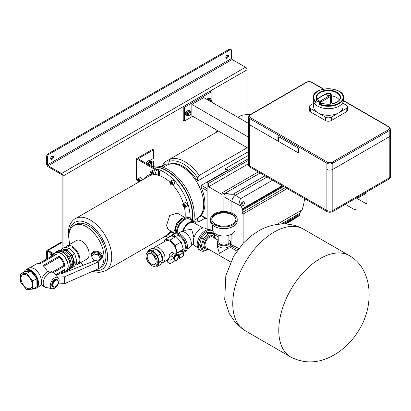 <?xml version="1.0" encoding="UTF-8"?>
<svg xmlns="http://www.w3.org/2000/svg" width="411" height="411" viewBox="0 0 411 411"><rect width="100%" height="100%" fill="white"/><g stroke="black" fill="none" stroke-linecap="round" stroke-linejoin="round"><path stroke-width="0.62" d="M57.391 279.732L56.8 279.388A4.197 2.425 120 0 0 54.699 279.593A4.197 2.425 120 0 0 51.956 283.297A4.197 2.425 120 0 0 52.603 286.657L53.194 287.001A4.197 2.425 -60 0 1 52.325 285.08A4.197 2.425 -60 0 1 54.16 280.857A4.197 2.425 -60 0 1 57.391 279.732A4.197 2.425 -60 0 1 58.259 281.653L58.259 281.992A3.776 2.183 120 0 0 55.588 280.451A3.776 2.183 120 0 0 52.916 285.08A3.776 2.183 120 0 0 55.588 286.621A3.776 2.183 120 0 0 58.259 281.992M54.699 288.162A6.299 3.637 -60 0 1 52.202 288.722A6.299 3.637 -60 0 1 50.445 283.97A6.299 3.637 -60 0 1 54.699 277.882A6.299 3.637 -60 0 1 58.383 278.011A6.299 3.637 -60 0 1 58.634 283.158A6.299 3.637 -60 0 1 54.699 288.162M52.202 288.722L45.801 287.407A8.395 4.845 -60 0 1 44.938 287.078A8.395 4.845 -60 0 1 43.648 280.353A8.395 4.845 -60 0 1 49.135 272.955A8.395 4.845 -60 0 1 53.332 272.539A8.395 4.845 -60 0 1 54.047 273.125L58.383 278.011M44.938 287.078L43.083 286.01A8.395 4.845 -60 0 1 41.794 279.28A8.395 4.845 -60 0 1 47.28 271.882A8.395 4.845 -60 0 1 51.478 271.466L53.332 272.539M298.689 153.087L298.689 149.661A1.68 0.971 -120 0 0 297.502 147.606L279.1 136.981A1.68 0.971 -120 0 0 278.257 136.899A1.68 0.971 -120 0 0 277.913 137.664L277.913 141.091L249.713 124.81A4.197 2.425 180 0 1 248.485 123.1A4.197 2.425 0 0 0 249.713 124.81L298.689 153.087M277.913 141.091L278.504 140.752L278.504 137.325A1.68 0.971 60 0 1 278.612 136.822M332.232 162.17L388.626 129.609A0.837 0.483 60 0 1 389.222 130.641A4.197 2.425 180 0 0 390.45 128.926L390.45 177.254A4.197 2.425 180 0 1 389.222 178.965L389.222 136.806A4.197 2.425 0 0 0 390.45 135.096A4.197 2.425 180 0 1 389.222 136.806L332.823 169.368A4.197 2.425 180 0 1 326.889 169.368A4.197 2.425 0 0 0 332.823 169.368L332.823 210.499L389.222 177.937A4.197 2.425 0 0 0 390.45 176.227A4.197 2.425 180 0 1 389.222 177.937L332.823 210.499A4.197 2.425 180 0 1 326.889 210.499A4.197 2.425 0 0 0 332.823 210.499L332.823 211.526A4.197 2.425 180 0 1 326.889 211.526L326.889 210.499L249.713 165.941L326.889 210.499L326.889 163.198A0.837 0.483 -60 0 1 327.48 162.17A3.36 1.937 0 0 0 332.232 162.17A0.837 0.483 60 0 1 332.823 163.198A4.197 2.425 180 0 1 326.889 163.198L249.713 118.645A0.837 0.483 -60 0 1 250.309 117.613L327.48 162.17M285.696 224.031L289.401 221.848C290.685 220.743 294.471 218.554 292.519 220.049L289.416 221.837M292.992 219.577L292.519 220.049M241.129 203.64A2.204 1.274 120 0 0 242.012 201.508A2.204 1.274 120 0 0 241.976 201.154M244.73 203.08L243.204 201.457L241.611 204.878L243.004 206.425L244.73 203.08M207.118 229.246L207.118 182.479L208.603 183.337L208.603 186.764L222.048 194.526L222.048 192.816L224.421 194.182L224.129 194.074L224.129 195.086L224.252 194.424M224.421 194.244A4.968 2.867 -60 0 1 224.457 194.167L224.159 193.992L224.673 193.699A4.968 2.867 -60 0 1 224.75 193.545L225.413 193.119C229.759 194.218 232.4 194.537 233.345 194.074L233.391 194.095C230.453 194.424 227.643 194.151 224.966 193.288L260.204 173.026M218.822 237.219L214.552 234.753M258.262 171.906L222.048 192.816M248.485 163.737L208.603 186.764M248.485 160.311L208.603 183.337M248.485 158.6L207.118 182.479M272.616 180.193L240.692 198.621C239.212 200.681 239.346 203.193 241.087 206.152L242.639 209.276L242.639 210.129L242.187 210.401L242.187 212.554L243.122 214.003L243.122 243.327M287.15 188.587L243.122 214.003M242.187 212.554L285.424 187.591M242.187 210.401L283.559 186.512L242.639 210.129M242.639 209.276L282.819 186.085M242.428 208.742L282.244 185.751M284.838 223.995L299.655 215.251A45.369 26.196 120 0 0 300.097 214.141L299.938 213.227A45.4 26.212 120 0 0 300.873 210.602M291.548 220.65L299.234 215.683M284.52 223.985L299.655 215.251M283.061 223.98L300.097 214.141M281.216 224.036L299.938 213.227M304.556 198.631A45.333 26.176 120 0 1 302.126 209.877L276.85 224.473M223.877 211.516L223.877 196.725A4.968 2.867 -60 0 1 224.129 195.086M167.816 259.012A9.643 5.564 -60 0 0 167.652 260.821A9.643 5.564 -60 0 0 167.816 262.439L170.087 263.754L174.023 261.483L174.295 260.846A3.776 2.183 -60 0 1 174.295 258.375L173.134 257.543L173.632 257.25L171.551 256.053L167.816 259.012L170.087 260.327L174.023 258.057M179.191 255.55L178.302 255.036L178.574 254.399L179.463 254.912L179.191 255.55A3.776 2.183 -60 0 1 179.417 256.654A3.776 2.183 -60 0 1 179.191 258.021L179.463 258.339L183.398 256.068A9.643 5.564 -60 0 0 183.558 254.26A9.643 5.564 -60 0 0 183.398 252.642L179.463 254.912M178.574 257.825L179.191 258.021M171.551 256.053A3.776 2.183 -60 0 1 175.661 253.212L177.742 254.414A3.776 2.183 120 0 1 178.076 254.686L178.574 254.399M175.995 253.489L181.123 251.332L183.398 252.642M177.742 254.414A3.776 2.183 120 0 0 173.632 257.25M178.451 257.897L178.076 258.113A3.776 2.183 -60 0 1 174.305 261.093M170.087 263.754A9.643 5.564 -60 0 1 170.087 260.327M174.906 260.286A2.728 1.577 120 0 0 176.268 260.153A2.728 1.577 120 0 0 178.05 257.748A2.728 1.577 120 0 0 177.634 255.56A2.728 1.577 120 0 0 176.268 255.693A2.728 1.577 120 0 0 174.485 258.103A2.728 1.577 120 0 0 174.906 260.286L174.49 260.045A2.728 1.577 -60 0 1 174.074 259.577M174.048 257.928A2.728 1.577 -60 0 1 177.218 255.318L177.634 255.56M178.302 255.036A3.776 2.183 -60 0 1 178.523 256.14A3.776 2.183 -60 0 1 178.302 257.502M173.134 257.543L173.427 257.712M235.935 219.566A12.089 6.982 0 0 0 232.41 214.974A12.089 6.982 0 0 0 219.51 213.396A12.089 6.982 0 0 0 211.783 219.566M215.313 224.159A12.089 6.982 0 0 0 228.485 225.67A12.089 6.982 0 0 0 235.95 219.222A12.089 6.982 0 0 0 232.41 214.285A12.089 6.982 0 0 0 219.233 212.775A12.089 6.982 0 0 0 211.768 219.222A12.089 6.982 0 0 0 215.313 224.159M210.509 219.222L210.509 220.933A13.347 7.706 0 0 0 214.419 226.384A13.347 7.706 0 0 0 228.968 228.054A13.347 7.706 0 0 0 237.209 220.933L237.209 219.222A13.347 7.706 0 0 0 233.299 213.771A13.347 7.706 0 0 0 218.75 212.102A13.347 7.706 0 0 0 210.509 219.222A13.347 7.706 0 0 0 214.419 224.673A13.347 7.706 0 0 0 228.968 226.343A13.347 7.706 0 0 0 237.209 219.222M212.61 225.084L212.61 229.502A11.251 6.494 0 0 0 215.903 234.095A11.251 6.494 0 0 0 228.167 235.503A11.251 6.494 0 0 0 235.107 229.502L235.107 225.084M218.822 235.313L218.822 242.048A5.035 2.908 0 0 0 220.296 244.103A5.035 2.908 0 0 0 225.788 244.735A5.035 2.908 0 0 0 228.896 242.048L228.896 235.313M218.822 239.67A6.504 3.756 0 0 0 217.352 242.048L217.352 244.278A6.504 3.756 0 0 0 219.258 246.934A6.504 3.756 0 0 0 226.348 247.746A6.504 3.756 0 0 0 230.365 244.278L230.365 242.048A6.504 3.756 0 0 0 228.896 239.67M217.352 242.048A6.504 3.756 0 0 0 219.258 244.704A6.504 3.756 0 0 0 226.348 245.521A6.504 3.756 0 0 0 230.365 242.048M217.563 245.223L217.563 247.155L219.407 253.361L228.311 248.218C230.669 246.857 230.669 246.857 228.311 248.218M218.164 240.23L212.61 237.024A6.299 3.637 120 0 0 207.761 238.709A6.299 3.637 120 0 0 205.012 245.048A6.299 3.637 120 0 0 206.317 247.931L230.622 261.961M208.403 249.138A7.557 4.362 -60 0 1 205.685 249.02A7.557 4.362 -60 0 1 204.123 245.562A7.557 4.362 -60 0 1 207.421 237.959A7.557 4.362 -60 0 1 213.242 235.935A7.557 4.362 -60 0 1 214.701 238.231M205.685 249.02L204.498 248.336A7.557 4.362 -60 0 1 202.931 244.874A7.557 4.362 -60 0 1 206.23 237.27A7.557 4.362 -60 0 1 212.055 235.246L213.242 235.935M153.544 166.321L153.544 161.487L152.651 160.973L150.837 162.021M159.478 174.69L158.589 175.204L158.589 171.598L159.478 171.084L159.478 174.69M149.496 160.737L153.544 158.405L153.544 149.835L152.651 149.321L136.329 158.744L158.589 171.598M153.544 149.835L138.106 158.744L159.478 171.084M137.865 180.542L136.329 179.653L136.329 158.744M142.406 179.92A2.101 1.212 -120 0 0 141.369 178.071A2.101 1.212 -120 0 0 139.915 177.665L138.137 178.693A2.101 1.212 60 0 1 139.591 179.098A2.101 1.212 60 0 1 140.629 180.948M153.164 174.865L154.947 173.838A2.101 1.212 -120 0 0 155.379 172.877A2.101 1.212 -120 0 0 154.464 170.76A2.101 1.212 -120 0 0 152.846 170.2L151.068 171.228A2.101 1.212 60 0 1 152.681 171.793A2.101 1.212 60 0 1 153.601 173.904A2.101 1.212 60 0 1 153.164 174.865A2.101 1.212 60 0 1 151.546 174.3A2.101 1.212 60 0 1 150.632 172.188A2.101 1.212 60 0 1 151.068 171.228M158.589 175.204A31.272 18.053 -120 0 0 154.182 174.279M151.577 174.336A31.272 18.053 -120 0 0 147.405 175.703A31.272 18.053 -120 0 0 143.773 179.134M153.544 161.487L151.181 162.854M147.857 175.456A31.272 18.053 -120 0 0 144.662 178.621M151.685 171.942L151.258 172.553L151.685 173.658L152.543 174.151L152.974 173.54L152.543 172.435L151.685 171.942M138.841 181.981A2.101 1.212 60 0 1 137.7 179.653A2.101 1.212 60 0 1 138.137 178.693M139.709 181.482L140.043 181.004L139.612 179.905L138.754 179.407L138.327 180.018L138.754 181.123L139.545 181.575M152.003 172.122L151.258 172.553M152.774 173.026L151.685 173.658M139.067 179.586L138.327 180.018M139.843 180.496L138.754 181.123M211.629 101.168A1.68 0.971 120 0 0 211.629 101.111A1.68 0.971 120 0 0 211.439 100.474A1.68 0.971 120 0 0 211.285 100.346L210.185 99.709A1.68 0.971 120 0 0 209.343 99.796A1.68 0.971 -60 0 1 209.132 100.7A1.68 0.971 120 0 0 209.343 99.796A1.68 0.971 120 0 0 208.665 100.428M211.126 100.253L211.126 98.948L209.343 98.789L208.156 98.106L207.041 99.493M209.343 98.789L208.228 100.176M192.723 116.246L184.411 121.045L184.411 107.333L211.126 91.91L211.126 98.948L209.939 98.265L208.156 98.106M190.853 113.164A1.68 0.971 120 0 0 190.853 113.107A1.68 0.971 120 0 0 190.504 112.342L189.409 111.705A1.68 0.971 120 0 0 188.567 111.792A1.68 0.971 120 0 0 187.473 113.272A1.68 0.971 120 0 0 187.729 114.612L188.824 115.25A1.68 0.971 120 0 0 189.666 115.167A1.68 0.971 120 0 0 189.712 115.137M190.35 112.249L190.35 110.944L189.163 110.261L187.38 110.102L185.597 112.316L185.597 114.69L186.784 115.378L188.567 115.537L188.808 115.239M190.35 110.944L188.567 110.785L186.784 112.999L186.784 115.378M186.784 112.999L185.597 112.316M188.567 110.785L187.38 110.102M217.434 131.674A36.543 21.1 60 0 1 217.938 130.801M216.022 132.491A37.591 21.701 60 0 1 217.1 130.318M237.871 117.294L239.248 116.498A36.625 21.146 60 0 1 244.581 114.844A36.625 21.146 60 0 1 249.441 115.131M58.336 283.893L64.619 283.667L98.399 268.732L98.399 261.879L96.189 260.214L61.162 273.854L55.403 274.656M55.47 277.137L64.619 276.814L98.399 261.879M64.619 276.814L64.619 283.667M175.209 231.727L174.603 230.386L176.643 223.527L181.564 218.328L183.029 218.184M176.643 223.527L177.588 224.072M174.603 230.386L175.276 230.776M181.564 218.328L182.237 218.719M215.04 238.426L215.236 237.774L213.196 233.268L208.274 233.756L203.353 238.95L201.318 245.809L203.353 250.314L208.274 249.826L208.747 249.333M201.318 245.809L199.535 244.781L201.575 249.287L203.353 250.314M203.353 238.95L201.575 237.923L199.535 244.781M208.274 233.756L206.497 232.724L201.575 237.923M213.196 233.268L211.418 232.241L206.497 232.724M183.224 252.544A10.285 5.939 -120 0 0 184.149 252.174L185.335 251.486A10.285 5.939 -120 0 0 186.913 243.245A10.285 5.939 -120 0 0 180.198 234.183A10.285 5.939 -120 0 0 175.055 233.674L173.868 234.357A10.285 5.939 -120 0 0 172.281 236.191M184.149 252.174A10.285 5.939 -120 0 0 185.726 243.934A10.285 5.939 -120 0 0 179.006 234.871A10.285 5.939 -120 0 0 173.868 234.357M187.175 248.974L189.456 247.653A9.027 5.209 -120 0 0 190.843 240.425A9.027 5.209 -120 0 0 184.945 232.472A9.027 5.209 -120 0 0 180.434 232.025L178.148 233.34M185.685 230.129L191.644 229.405L193.956 237.62M213.17 231.527A11.513 6.648 120 0 0 212.251 230.792A11.513 6.648 120 0 0 203.378 233.88A11.513 6.648 120 0 0 198.354 245.465A11.513 6.648 120 0 0 200.738 250.736A11.513 6.648 120 0 0 206.81 249.975M214.629 236.433A11.513 6.648 120 0 0 214.634 236.063A11.513 6.648 120 0 0 213.823 232.441M212.251 230.792L211.064 230.109A11.513 6.648 120 0 0 202.191 233.191A11.513 6.648 120 0 0 197.167 244.776A11.513 6.648 120 0 0 199.551 250.047L200.738 250.736M196.139 224.072A10.285 5.939 120 0 0 194.424 221.914L189.671 219.171A10.285 5.939 120 0 0 181.749 221.93A10.285 5.939 120 0 0 177.259 232.282A10.285 5.939 120 0 0 177.305 233.207M192.261 220.666A11.513 6.648 120 0 0 190.288 218.113A11.513 6.648 120 0 0 181.415 221.195A11.513 6.648 120 0 0 176.391 232.78A11.513 6.648 120 0 0 176.401 233.227M190.288 218.113L189.101 217.424A11.513 6.648 120 0 0 180.229 220.512A11.513 6.648 120 0 0 175.204 232.097A11.513 6.648 120 0 0 175.307 233.54L167.991 229.317L166.573 225.341L169.748 215.436L177.331 213.139L184.647 217.362M207.868 229.677L205.7 228.429A10.285 5.939 120 0 0 198.112 230.838A10.285 5.939 120 0 0 193.319 240.682L193.319 242.346A10.285 5.939 120 0 0 195.415 246.246L197.578 247.494M202.977 228.018L193.92 222.788A9.278 5.358 120 0 0 183.172 231.578M194.424 221.914A10.285 5.939 120 0 0 182.52 231.624M249.713 166.969L249.713 118.645A4.197 2.425 180 0 1 248.485 116.93L248.485 164.23A4.197 2.425 0 0 0 249.713 165.941A4.197 2.425 180 0 1 248.485 164.23L248.485 165.258A4.197 2.425 180 0 0 249.713 166.969L326.889 211.526M332.823 211.526L389.222 178.965M173.832 253.366L172.461 252.575A2.728 1.577 120 0 0 171.099 252.708A2.728 1.577 120 0 0 169.317 255.113A2.728 1.577 120 0 0 169.733 257.301L169.861 257.378M97.546 261.237L98.188 261.365L101.183 257.168L99.005 253.479L94.653 252.611L91.658 256.808L93.831 260.497L94.905 260.713M91.987 256.259A5.245 4.048 30.8 0 1 91.869 255.313A5.245 4.048 30.8 0 1 96.832 252.015A5.245 4.048 30.8 0 1 101.789 257.286A5.245 4.048 30.8 0 1 98.753 260.631M172.209 231.753L168.238 234.342L166.234 236.15L167.493 238.01M172.086 231.681A5.456 0.545 145.9 0 0 167.359 234.887A5.456 0.545 145.9 0 0 165.587 236.705A5.456 0.545 145.9 0 0 166.424 236.428M165.587 236.705L164.796 236.556L171.038 231.08M185.099 217.203A30.121 17.39 -120 0 0 185.227 214.568A30.121 17.39 -120 0 0 184.395 207.288M72.331 247.473A9.412 5.435 60 0 1 78.989 259.002M75.264 264.874A10.66 6.155 -120 0 0 77.664 264.391A10.66 6.155 -120 0 0 79.873 259.511A10.66 6.155 -120 0 0 75.218 248.783A10.66 6.155 -120 0 0 66.998 245.927A10.66 6.155 -120 0 0 65.385 247.761M77.664 264.391L86.947 259.033A10.66 6.155 -120 0 0 89.156 254.152A10.66 6.155 -120 0 0 84.502 243.42A10.66 6.155 -120 0 0 76.287 240.563L66.998 245.927M96.975 269.364A24.871 14.359 -120 0 0 98.851 268.568A24.871 14.359 -120 0 0 103.998 257.183A24.871 14.359 -120 0 0 93.143 232.153A24.871 14.359 -120 0 0 73.98 225.49A24.871 14.359 -120 0 0 68.827 236.875A24.871 14.359 -120 0 0 69.849 244.283M80.51 262.747A24.871 14.359 -120 0 0 83.315 265.229M98.563 260.877L102.637 257.05C102.981 250.931 91.165 248.634 91.509 254.887L91.823 256.531M98.851 268.568L100.793 267.443A24.871 14.359 -120 0 0 105.889 257.671L105.889 254.378A24.871 14.359 -120 0 0 94.427 230.345A24.871 14.359 -120 0 0 75.922 224.365L73.98 225.49M105.889 254.378L105.889 257.671M185.274 207.308L187.056 206.276A2.101 1.212 -120 0 0 187.493 205.315A2.101 1.212 -120 0 0 186.573 203.204A2.101 1.212 -120 0 0 184.955 202.644L183.178 203.671A2.101 1.212 60 0 1 184.796 204.231A2.101 1.212 60 0 1 185.71 206.348A2.101 1.212 60 0 1 185.274 207.308A2.101 1.212 60 0 1 183.655 206.743A2.101 1.212 60 0 1 182.741 204.632A2.101 1.212 60 0 1 183.178 203.671M172.343 184.909L174.125 183.881A2.101 1.212 -120 0 0 174.557 182.921A2.101 1.212 -120 0 0 173.642 180.809A2.101 1.212 -120 0 0 172.024 180.244L170.246 181.272A2.101 1.212 60 0 1 171.86 181.837A2.101 1.212 60 0 1 172.779 183.948A2.101 1.212 60 0 1 172.343 184.909A2.101 1.212 60 0 1 170.724 184.344A2.101 1.212 60 0 1 169.81 182.232A2.101 1.212 60 0 1 170.246 181.272M183.398 203.543A30.121 17.39 -120 0 0 172.569 184.78M169.82 182.042A30.121 17.39 -120 0 0 153.216 174.834M152.502 174.922A30.121 17.39 -120 0 0 148.869 176.191L75.377 218.621A30.121 17.39 60 0 1 98.589 226.692A30.121 17.39 60 0 1 111.735 256.998A30.121 17.39 60 0 1 105.499 270.787L164.806 236.546M190.118 218.015A37.047 21.387 -120 0 0 190.123 217.398A37.047 21.387 -120 0 0 155.45 168.762M138.276 181.343A37.047 21.387 -120 0 0 138.086 182.417M192.194 220.481A37.047 21.387 -120 0 0 192.502 216.027A37.047 21.387 -120 0 0 179.17 181.981A37.047 21.387 -120 0 0 152.743 167.195M175.045 231.367A9.34 5.394 120 0 0 175.204 232.097M183.342 217.994A9.34 5.394 120 0 0 182.633 218.226M180.491 219.464A9.34 5.394 120 0 0 177.711 222.397M176.196 225.017A9.34 5.394 120 0 0 175.045 228.896M174.906 233.309L173.463 233.89L168.546 237.404M169.64 236.417L168.238 234.342M171.541 236.12L172.841 235.256M174.105 234.219L175.035 233.386M173.463 233.89L172.06 231.814M100.366 258.54L98.188 254.851L93.831 253.988L94.653 252.611M98.188 254.851L99.005 253.479M93.831 253.988L91.658 256.808M170.863 181.986L170.437 182.597L170.863 183.702L171.721 184.195L172.152 183.583L171.721 182.479L170.863 181.986M183.799 204.385L183.368 204.991L183.799 206.096L184.652 206.594L185.084 205.983L184.652 204.878L183.799 204.385M172.492 235.775A2.101 1.212 60 0 1 172.343 235.888A2.101 1.212 60 0 1 171.767 235.971M171.181 182.165L170.437 182.597M171.952 183.075L170.863 183.702M184.113 204.565L183.368 204.991M184.883 205.469L183.799 206.096M148.052 164.487A1.68 0.971 120 0 0 149.208 162.448M151.125 162.987L151.263 162.633L150.236 161.169L148.181 162.355L146.994 161.672L146.295 163.47M148.181 162.355L147.482 164.159M150.236 161.169L149.049 160.48L146.994 161.672M151.787 163.989A1.68 0.971 120 0 0 151.793 163.938A1.68 0.971 120 0 0 151.443 163.167L150.046 162.366A1.68 0.971 120 0 0 148.767 162.797A1.68 0.971 120 0 0 148.022 164.467M192.42 220.758A37.047 21.387 -120 0 0 192.795 215.852A37.047 21.387 -120 0 0 179.217 181.508A37.047 21.387 -120 0 0 152.563 167.092M193.602 221.442A37.047 21.387 -120 0 0 194.28 214.999A37.047 21.387 -120 0 0 179.561 179.309A37.047 21.387 -120 0 0 151.942 166.732M193.817 220.404L197.357 218.359A30.645 17.694 -120 0 0 203.707 204.329A30.645 17.694 -120 0 0 190.329 173.493A30.645 17.694 -120 0 0 166.717 165.284L163.172 167.328M190.504 112.342A1.68 0.971 120 0 0 188.67 113.621A1.68 0.971 120 0 0 188.824 115.25M188.834 113.683A1.552 0.899 120 0 0 188.788 115.008A1.552 0.899 120 0 0 189.754 115.116A1.552 0.899 120 0 0 190.673 114.006A1.552 0.899 120 0 0 190.853 113.21A1.552 0.899 120 0 0 190.067 112.45A1.552 0.899 120 0 0 188.834 113.683M48.169 153.776L49.058 154.289A2.101 1.212 120 0 0 47.578 156.858L46.684 156.344A2.101 1.212 -60 0 1 48.169 153.776L229.23 49.238A2.101 1.212 -60 0 1 230.283 49.135L231.172 49.649A2.101 1.212 120 0 0 230.124 49.752L229.23 49.238M247.042 114.618L247.042 69.803A2.101 1.212 -120 0 0 245.557 67.234L232.2 59.523A0.837 0.483 60 0 1 231.609 58.496L231.609 50.61A2.101 1.212 120 0 0 231.172 49.649M50.748 254.871A1.891 1.089 120 0 0 51.139 254.712A1.891 1.089 120 0 0 52.084 253.715M51.714 255.365A1.891 1.089 -60 0 1 51.082 255.318A1.891 1.089 -60 0 1 51.082 253.14M225.875 57.792A1.891 1.089 120 0 0 226.266 57.638A1.891 1.089 120 0 0 227.54 54.91M227.155 58.151A1.891 1.089 -60 0 1 226.209 58.244A1.891 1.089 -60 0 1 225.922 56.728A1.891 1.089 -60 0 1 227.155 55.064A1.891 1.089 -60 0 1 228.1 54.971A1.891 1.089 -60 0 1 228.388 56.487A1.891 1.089 -60 0 1 227.155 58.151M52.418 156.016A1.891 1.089 -60 0 1 51.139 158.744A1.891 1.089 -60 0 1 50.748 158.903M52.027 156.175A1.891 1.089 120 0 0 50.794 157.839A1.891 1.089 120 0 0 51.082 159.35A1.891 1.089 120 0 0 52.027 159.257A1.891 1.089 120 0 0 53.26 157.593A1.891 1.089 120 0 0 52.973 156.082A1.891 1.089 120 0 0 52.027 156.175M54.021 253.808L48.169 250.427A2.101 1.212 -120 0 0 47.121 250.325A2.101 1.212 -120 0 0 46.684 251.285L46.684 259.012M47.578 258.498L47.578 251.799A0.837 0.483 60 0 1 47.748 251.414A0.837 0.483 60 0 1 48.169 251.455L53.127 254.322M63.011 248.208L63.011 176.052A2.101 1.212 -120 0 0 61.527 173.483L48.169 165.772A0.837 0.483 60 0 1 47.578 164.744L47.578 156.858M46.684 156.344L46.684 164.23A2.101 1.212 -120 0 0 48.169 166.799L61.527 174.511A0.837 0.483 60 0 1 62.123 175.538L62.123 248.722M49.058 154.289L230.124 49.752M52.973 254.229A1.891 1.089 -60 0 1 52.783 254.517M151.443 163.167A1.68 0.971 120 0 0 150.606 163.254A1.68 0.971 120 0 0 149.419 165.273M150.632 165.977L150.632 165.977A1.552 0.899 120 0 0 150.693 165.941L150.693 165.941A1.552 0.899 120 0 0 151.793 164.04A1.552 0.899 120 0 0 150.693 163.408A1.552 0.899 120 0 0 149.594 165.376M211.444 102.031A1.552 0.899 120 0 0 211.629 101.214A1.552 0.899 120 0 0 211.449 100.623A1.552 0.899 120 0 0 209.918 101.152M211.285 100.346A1.68 0.971 120 0 0 209.764 101.065M60.489 272.95A10.326 5.96 -120 0 0 62.95 272.498L65.919 270.782A10.326 5.96 60 0 0 67.502 262.511A10.326 5.96 60 0 0 60.756 253.412A10.326 5.96 60 0 0 55.593 252.899L52.623 254.615A10.326 5.96 -120 0 1 56.302 254.445L39.975 263.867A10.326 5.96 -120 0 0 36.296 264.037L29.926 267.72M55.161 255.103A9.489 5.477 -120 0 0 52.767 255.498L38.757 263.59M52.623 254.615A10.326 5.96 -120 0 0 51.005 256.515M58.213 274.26L62.251 271.933A9.489 5.477 -120 0 0 63.792 270.058M62.95 272.498A10.326 5.96 -120 0 0 64.938 269.395L55.968 274.574M59.307 257.291L59.271 256.156A10.326 5.96 -120 0 1 64.938 265.968L63.972 265.372A9.489 5.477 -120 0 0 59.307 257.291L43.736 266.282M47.512 271.753A10.326 5.96 -120 0 0 42.944 265.583L59.266 256.176M42.944 265.583L59.271 256.156M31.072 270.489L30.774 271.055L24.706 271.599L24.706 271.06L31.072 270.489L37.437 278.411L37.437 286.899L36.846 286.703L32.69 289.103L32.69 281.006L26.623 273.454L20.55 273.998L20.55 282.09L26.623 289.642L32.69 289.103M36.964 286.667L36.846 278.607L32.69 281.006M37.437 278.411L36.846 278.607L30.774 271.055L26.623 273.454M24.706 271.599L24.706 271.06L24.706 271.599L20.55 273.998M26.623 288.003A7.901 4.562 -120 0 0 30.573 288.394A7.901 4.562 -120 0 0 31.781 282.059A7.901 4.562 -120 0 0 26.623 275.098A7.901 4.562 -120 0 0 22.667 274.707A7.901 4.562 -120 0 0 21.459 281.037A7.901 4.562 -120 0 0 26.623 288.003M62.323 250.068A9.412 5.435 60 0 1 66.988 250.556A9.412 5.435 60 0 1 73.127 258.812A9.412 5.435 60 0 1 71.735 266.369M61.213 249.955L61.65 248.994L66.988 249.523L72.326 255.159L74.54 262.603L72.326 267.489L71.278 267.386M61.65 248.994L64.024 247.628L69.361 248.152L74.699 253.787L76.914 261.232L74.699 266.117L72.326 267.489M69.361 248.152L66.988 249.523M76.914 261.232L74.54 262.603M74.699 253.787L72.326 255.159M59.318 250.345L60.165 249.852L65.503 250.381L70.841 256.017L73.055 263.461L70.841 268.347L69.993 268.835M70.841 256.017L68.904 257.137M65.503 250.381L63.623 251.47M73.055 263.461L71.17 264.545M54.545 253.505A10.537 6.083 60 0 1 55.485 252.719L57.268 251.691A10.537 6.083 60 0 1 62.534 252.21A10.537 6.083 60 0 1 69.418 261.494A10.537 6.083 60 0 1 67.805 269.94L66.022 270.967A10.537 6.083 60 0 1 64.871 271.388M55.768 252.554A10.958 6.324 60 0 1 57.057 251.327A10.958 6.324 60 0 1 62.534 251.866A10.958 6.324 60 0 1 69.695 261.524A10.958 6.324 60 0 1 68.015 270.299A10.958 6.324 60 0 1 66.305 270.803M57.057 251.327L57.946 250.813A10.958 6.324 60 0 1 63.428 251.352A10.958 6.324 60 0 1 70.584 261.011A10.958 6.324 60 0 1 68.904 269.786L68.015 270.299M55.485 252.719A10.537 6.083 60 0 1 60.756 253.238A10.537 6.083 60 0 1 67.64 262.521A10.537 6.083 60 0 1 66.022 270.967M24.085 271.959A10.537 6.083 60 0 1 25.806 269.852A10.537 6.083 60 0 1 31.072 270.376A10.537 6.083 60 0 1 37.956 279.66A10.537 6.083 60 0 1 36.343 288.106A10.537 6.083 60 0 1 33.661 288.543M25.806 269.852L28.77 268.142A10.537 6.083 60 0 1 34.041 268.66A10.537 6.083 60 0 1 41.46 280.749M41.383 282.953A10.537 6.083 60 0 1 39.307 286.39L36.343 288.106M64.917 265.963L53.43 272.596L64.938 265.968M52.444 272.025L63.972 265.372M55.444 286.698A4.197 2.425 -60 0 1 55.295 286.791A4.197 2.425 -60 0 1 53.194 287.001M161.538 166.804L164.595 162.232L170.462 158.795M197.47 218L197.804 220.656L198.939 221.719L205.223 218.143M168.68 164.441L169.013 161.4L170.473 158.785A34.843 20.113 60 0 1 199.268 175.41L197.804 178.025L197.47 181.061L248.485 151.613M197.47 181.061A30.435 17.57 -120 0 0 168.916 164.333M207.118 190.704L201.123 187.241A30.435 17.57 60 0 1 204.894 203.471A30.435 17.57 60 0 1 201.123 215.349L207.118 218.811M201.123 187.241L201.369 185.33L207.118 188.649M226.117 171.51L225.706 171.274L201.369 185.33M225.706 171.274L226.471 171.295A30.435 17.57 -120 0 0 225.192 168.751L228.47 170.154M248.485 155.307L225.192 168.751M170.473 158.785L218.441 131.094M199.268 175.41L247.232 147.719M164.595 162.232L164.95 163.748L167.082 165.361M248.485 123.418L203.707 97.566L191.834 104.42L191.834 115.732L248.485 148.438M184.411 121.045L183.224 120.356L183.224 106.649L209.939 91.227L211.126 91.91M183.224 106.649L184.411 107.333M366.956 203.132L366.956 191.819L355.083 198.672L355.083 209.985L355.977 209.471L355.977 199.186L366.067 193.36L366.067 203.645L366.956 203.132M366.067 203.645L357.164 198.503M355.083 209.985L345.291 204.329M248.485 137.13L191.834 104.42M153.57 255.529A6.299 3.637 -120 0 0 155.666 259.166M156.103 261.632A6.299 3.637 -120 0 0 153.354 255.293A6.299 3.637 -120 0 0 148.499 253.608A6.299 3.637 -120 0 0 147.2 256.49A6.299 3.637 -120 0 0 149.948 262.829A6.299 3.637 -120 0 0 154.798 264.514A6.299 3.637 -120 0 0 156.103 261.632M146.018 255.812A7.963 4.598 -120 0 0 149.496 263.826A7.963 4.598 -120 0 0 155.63 265.958A7.963 4.598 -120 0 0 157.279 262.31A7.963 4.598 -120 0 0 153.806 254.296A7.963 4.598 -120 0 0 147.667 252.164A7.963 4.598 -120 0 0 146.018 255.812M155.63 265.958L156.889 265.229A7.963 4.598 -120 0 0 158.538 261.586A7.963 4.598 -120 0 0 155.065 253.572A7.963 4.598 -120 0 0 148.926 251.44L147.667 252.164M155.404 266.076L157.5 266.282L160.763 264.396L162.664 260.194L160.763 253.798L156.175 248.958L151.587 248.501L148.32 250.386L147.451 252.303M157.5 266.282L159.401 262.079L157.5 255.683L152.907 250.838L148.32 250.386M152.907 250.838L156.175 248.958M157.5 255.683L160.763 253.798M159.401 262.079L162.664 260.194M162.458 259.5A6.956 4.018 -120 0 0 162.55 258.447A6.956 4.018 -120 0 0 156.673 249.482M161.472 262.835A8.703 5.024 -120 0 0 163.218 262.429A8.703 5.024 -120 0 0 165.022 258.447A8.703 5.024 -120 0 0 161.22 249.688A8.703 5.024 -120 0 0 154.515 247.36A8.703 5.024 -120 0 0 153.293 248.67M176.103 253.443A8.703 5.024 -120 0 0 176.257 251.958A8.703 5.024 -120 0 0 172.456 243.204A8.703 5.024 -120 0 0 165.751 240.872L154.515 247.36M182.104 251.897L183.327 249.189L181.194 242.002L176.042 236.561L170.889 236.053L164.95 239.479L163.814 241.992M177.239 252.955L175.256 245.434L170.103 239.993L164.95 239.479M170.103 239.993L176.042 236.561M175.256 245.434L181.194 242.002M177.393 252.616L183.327 249.189M182.13 251.912L183.532 251.1A9.047 5.225 -120 0 0 185.407 246.96A9.047 5.225 -120 0 0 181.457 237.856A9.047 5.225 -120 0 0 174.485 235.431L173.036 236.268M389.222 136.806L332.823 169.368L332.823 163.198L389.222 130.641L389.222 136.806M327.182 95.167A1.68 0.971 0 0 0 329.016 95.378A1.68 0.971 0 0 0 330.048 94.479A1.68 0.971 0 0 0 329.56 93.795A1.68 0.971 0 0 0 327.731 93.585A1.68 0.971 0 0 0 326.694 94.479A1.68 0.971 0 0 0 327.182 95.167M326.319 93.497C328.851 92.449 330.588 93.004 331.518 95.167A3.149 1.819 180 0 1 330.598 96.451A0.837 0.483 -120 0 0 330.002 95.424A2.307 1.331 0 0 0 330.002 93.538A2.307 1.331 0 0 0 326.74 93.538A0.837 0.483 60 0 0 326.319 93.497L316.362 99.246A0.837 0.837 0 0 0 315.941 99.971L316.1 102.652A15.109 8.723 180 0 1 313.259 97.566C312.494 86.033 344.248 86.033 343.483 97.566A15.109 8.723 180 0 1 335.268 105.329A15.109 8.723 180 0 1 319.558 104.651L320.41 104.353A14.693 8.482 0 0 0 342.784 98.861A14.693 8.482 0 0 0 325.687 88.884A14.693 8.482 0 0 0 315.941 101.743M316.634 99.087A12.176 7.028 180 0 1 328.317 90.194A12.176 7.028 180 0 1 340.138 99.025A12.176 7.028 180 0 1 322.281 103.31L322.589 103.474L322.281 103.31L320.637 104.255A0.837 0.483 180 0 1 320.41 104.353M331.518 95.167L331.518 102.365A3.149 1.819 180 0 1 330.598 103.649L329.771 104.127M339.337 99.924A11.755 6.787 0 0 0 331.518 95.825M313.259 97.566L313.259 99.965A15.109 8.723 0 0 0 317.688 106.136A15.109 8.723 0 0 0 334.153 108.026A15.109 8.723 0 0 0 343.483 99.965L343.483 97.566M313.68 102.005L313.68 106.819A14.693 8.482 0 0 0 317.98 112.814L325.404 117.099A4.197 2.425 0 0 0 331.338 117.099L346.18 108.535A4.197 2.425 0 0 0 347.408 106.819A4.197 2.425 0 0 0 346.18 105.103L343.062 103.305M331.338 117.099L331.338 120.531A4.197 2.425 180 0 1 325.404 120.531L325.404 117.099M347.408 106.819L347.408 110.246A4.197 2.425 180 0 1 346.18 111.962L346.18 108.535M313.68 103.305L310.562 105.103A4.197 2.425 0 0 0 309.334 106.819A4.197 2.425 0 0 0 310.562 108.535L317.98 112.814A14.693 8.482 0 0 0 338.762 112.814A14.693 8.482 0 0 0 343.062 106.819L343.062 102.005M310.562 108.535L310.562 111.962A4.197 2.425 180 0 1 309.334 110.246L309.334 106.819M331.338 120.531L346.18 111.962M310.562 111.962L325.404 120.531M278.504 137.325L277.913 137.664M323.329 89.172L311.451 82.313A0.837 0.483 -60 0 1 311.872 82.272C310.007 81.368 308.147 81.368 306.282 82.272A0.837 0.483 60 0 1 306.704 82.313L250.309 114.875A3.36 1.937 0 0 0 250.309 117.613M311.451 82.313A3.36 1.937 0 0 0 306.704 82.313M306.282 82.272L249.888 114.833A0.837 0.483 60 0 1 250.309 114.875M388.626 129.609A3.36 1.937 0 0 0 388.626 126.871A0.837 0.483 -60 0 1 389.047 126.829L343.452 100.505M388.626 126.871L343.421 100.767M230.365 244.016L231.902 244.905A4.989 2.877 120 0 0 233.042 247.247L232.929 247.186A4.989 2.882 -60 0 1 231.902 244.905L231.902 234.049L231.917 244.91L238.796 248.485M232.986 247.217A4.989 2.882 -60 0 1 232.929 247.186L230.155 245.573M265.044 175.821L233.391 194.095L235.441 195.276A4.989 2.877 120 0 0 231.917 201.385L231.902 201.375A4.989 2.882 -60 0 1 235.426 195.266L267.073 176.992M267.088 177.002L235.441 195.276L240.692 198.621M241.087 206.152L231.917 201.385L231.917 213.078L231.902 201.375L223.877 196.725M233.345 194.074L265.003 175.795M244.894 330.547L235.883 323.267L229.199 313.495L224.725 299.47L225.829 275.56L233.695 256.104L243.343 243.091L251.599 235.565L258.303 231.074C266.559 226.25 275.365 223.887 284.71 223.99C291.517 224.185 297.764 225.896 303.452 229.122A58.557 33.81 120 0 0 274.173 232.025A58.557 33.81 120 0 0 235.914 283.626A58.557 33.81 120 0 0 244.894 330.547L290.901 357.113A58.557 33.81 120 0 1 281.925 310.187A58.557 33.81 120 0 1 320.179 258.586A58.557 33.81 120 0 1 349.458 255.683C372.854 269.035 374.21 304.916 359.712 328.805C353.414 339.82 344.932 348.502 334.266 354.852C319.424 363.422 304.967 364.177 290.901 357.113M94.463 270.474A27.183 15.695 -120 0 0 107.579 256.998A27.183 15.695 -120 0 0 89.238 224.242A27.183 15.695 -120 0 0 69.223 232.826M47.578 164.744L231.609 58.496M48.169 165.772L232.2 59.523M61.527 173.483L245.557 67.234M63.011 176.052L247.042 69.803M47.578 251.799L48.169 251.455M48.169 250.427L62.123 242.377M37.437 286.899L36.332 286.996M193.648 221.246A33.106 19.117 -120 0 0 197.804 220.656M197.804 178.025A33.106 19.117 -120 0 0 169.013 161.4M164.95 163.748A33.106 19.117 -120 0 0 162.355 167.051M228.162 170.334A33.106 19.117 -120 0 0 227.992 169.984M322.476 103.274C329.884 106.017 340.642 102.257 340.123 97.566A11.755 6.787 0 0 0 328.374 90.78A11.755 6.787 0 0 0 316.619 97.566L316.881 98.943M330.598 103.649L330.598 96.451L320.637 102.2A0.837 0.483 180 0 1 319.558 102.252A0.837 0.401 -67.5 0 1 320.046 101.173L330.002 95.424M319.558 104.651L319.558 102.252A15.109 8.723 180 0 1 317.688 101.337A15.109 8.723 180 0 1 316.1 100.253L316.1 102.652M316.362 99.246A0.837 0.483 60 0 1 316.778 99.287A14.272 8.241 0 0 0 318.278 100.305A14.272 8.241 0 0 0 320.046 101.173A0.837 0.483 -120 0 1 320.637 102.2L320.637 104.255M326.74 93.538L316.778 99.287A0.837 0.555 128.8 0 0 316.1 100.253A0.837 0.483 0 0 1 315.941 99.971M323.693 89.095L311.872 82.272M249.888 114.833L248.485 116.93M390.45 128.926L389.047 126.829M225.043 193.237L260.127 172.98M237.918 249.657L233.042 247.247M179.253 258.36L178.364 257.846M174.233 258.036L173.344 257.522M236.921 251.059L230.155 247.155L230.155 245.223M250.859 114.268L244.581 114.844M303.452 229.122L349.458 255.683M182.972 231.691L185.715 230.109M191.012 245.619L193.699 244.088M75.377 218.621C72.218 220.209 68.426 224.796 68.277 233.607L69.207 241.298M82.77 264.792L83.263 265.244M92.737 271.234L94.915 271.918L99.405 272.452L105.499 270.787M47.121 250.325L62.123 241.663M70.127 245.562L66.181 247.838M41.865 284.674L40.252 285.604M79.539 261.864L75.593 264.145M55.588 286.621L55.295 286.791M198.939 221.719L194.799 222.166M200.933 215.667L207.118 219.238M199.042 217.142L201.267 215.857M167.703 259.839L163.218 262.429"/></g></svg>
